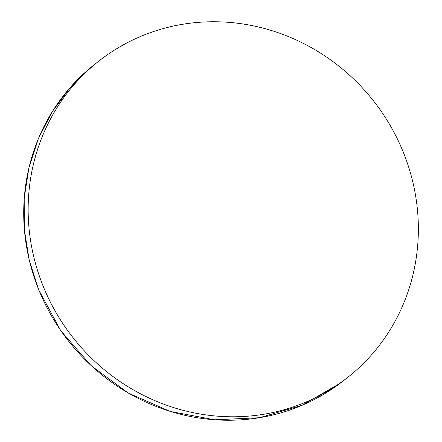 <?xml version="1.0" encoding="UTF-8"?>
<svg xmlns="http://www.w3.org/2000/svg" width="442" height="442" viewBox="0 0 442 442"><rect width="100%" height="100%" fill="white"/><g stroke="black" fill="none" stroke-linecap="round" stroke-linejoin="round"><path stroke-width="0.66" d="M43.305 286.543A201.232 191.275 52 0 0 347.191 377.805A201.232 191.275 52 0 0 403.203 151.987A201.232 191.275 52 0 0 99.317 60.731A201.232 191.275 52 0 0 43.305 286.543M99.317 60.731L94.886 64.195A201.232 191.275 52 0 0 38.868 290.013A201.232 191.275 52 0 0 342.76 381.269L347.191 377.805M340.229 383.208L302.063 405.308L259.482 417.723L214.751 419.806L170.247 411.447L128.318 393.093L91.185 365.711L60.808 330.765L38.808 290.096L29.205 260.123L24.299 229.221L24.211 198.16L28.945 167.706L38.388 138.611L52.305 111.599L70.344 87.345L92.069 66.444"/></g></svg>
